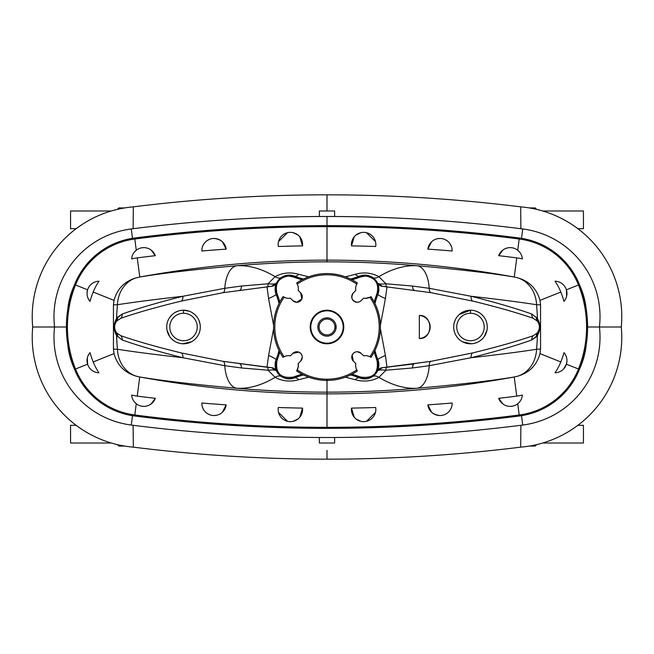 <?xml version="1.0" encoding="UTF-8"?>
<svg xmlns="http://www.w3.org/2000/svg" width="654" height="654" viewBox="0 0 654 654"><rect width="100%" height="100%" fill="white"/><g stroke="black" fill="none" stroke-linecap="round" stroke-linejoin="round"><path stroke-width="0.98" d="M359.324 301.854L357.223 302.271A5.494 5.494 0 0 0 361.106 300.66A5.494 5.494 0 0 1 352.146 298.878A5.494 5.494 0 0 1 353.34 292.894L355.825 290.401A9.769 9.769 0 0 1 356.741 284.098L357.37 283.043A53.424 53.424 0 0 0 296.63 283.043L297.259 284.098A52.206 52.206 0 0 1 356.741 284.098A52.206 52.206 0 0 0 297.259 284.098L296.63 283.043A53.424 53.424 0 0 1 357.37 283.043L356.757 284.065A9.769 9.769 0 0 0 355.825 290.401L353.34 292.894C350.528 297.725 351.819 300.848 357.223 302.271L359.324 301.854M369.935 297.243L365.423 298.347A9.769 9.769 0 0 0 369.902 297.259L369.935 297.243A52.206 52.206 0 0 1 369.902 356.741L370.957 357.37A53.424 53.424 0 0 0 370.957 296.63L369.902 297.259L370.957 296.63A53.424 53.424 0 0 1 370.957 357.37L369.935 356.757A52.206 52.206 0 0 0 369.902 297.259A9.769 9.769 0 0 1 363.599 298.175L361.106 300.66L363.599 298.175A9.769 9.769 0 0 0 365.423 298.347L367.752 298.061M300.66 292.894L298.175 290.401A9.769 9.769 0 0 0 297.259 284.098L297.243 284.065A9.769 9.769 0 0 1 298.175 290.401L300.66 292.894L301.854 298.878L296.777 302.271A5.494 5.494 0 0 0 300.66 292.894A5.494 5.494 0 0 1 296.777 302.271A5.494 5.494 0 0 1 292.894 300.66L290.401 298.175L288.577 298.347A9.769 9.769 0 0 0 290.401 298.175A9.769 9.769 0 0 1 284.098 297.259L283.043 296.63A53.424 53.424 0 0 0 283.043 357.37L284.098 356.741A52.206 52.206 0 0 1 284.098 297.259A52.206 52.206 0 0 0 284.098 356.741L283.043 357.37A53.424 53.424 0 0 1 283.043 296.63L286.264 298.069L284.098 297.259A9.769 9.769 0 0 0 288.577 298.347L290.401 298.175L292.894 300.66L296.777 302.271L301.854 298.878M276.904 293.131C274.811 283.37 278.686 277.664 288.537 276.021L288.537 275.465A13.064 13.064 0 0 0 276.38 293.335L276.904 293.131L279.863 301.854L276.904 293.131L276.38 293.335A13.064 13.064 0 0 1 293.335 276.38A91.585 91.585 0 0 0 302.589 279.479A91.585 91.585 0 0 1 293.335 276.38L293.131 276.904L288.537 276.021C278.686 277.664 274.811 283.37 276.904 293.131M360.665 276.38A91.585 91.585 0 0 1 351.411 279.479A91.585 91.585 0 0 0 360.665 276.38L360.869 276.904L360.665 276.38A13.064 13.064 0 0 1 365.463 275.465A13.064 13.064 0 0 0 360.665 276.38M352.146 279.863L360.869 276.904L365.463 276.021L365.463 275.465A13.064 13.064 0 0 1 377.62 293.335A91.585 91.585 0 0 0 374.521 302.589A91.585 91.585 0 0 1 377.62 293.335L377.096 293.131C379.189 283.37 375.314 277.664 365.463 276.021L360.869 276.904L352.146 279.863M296.63 370.957L297.243 369.935L296.63 370.957A53.424 53.424 0 0 0 327 380.424A53.424 53.424 0 0 1 296.63 370.957L297.259 369.902A52.206 52.206 0 0 0 327 379.206A52.206 52.206 0 0 1 297.259 369.902L298.24 366.837L298.175 363.599A9.769 9.769 0 0 1 297.259 369.902A9.769 9.769 0 0 0 298.175 363.599L298.24 366.837L296.63 370.957M375.29 279.765L372.617 277.459L377.44 282.929L382.337 286.305L377.44 282.929L377.955 294.186A12.213 1.48 -159 0 0 385.419 298.559L380.399 325.234L385.419 298.559L386.988 286.754L382.337 286.305L430.847 292.665L472.589 301.061C497.032 306.996 517.257 312.751 533.247 318.318L537.302 321.057C540.057 325.005 540.057 328.97 537.302 332.943C540.057 328.97 540.057 325.005 537.302 321.057L533.247 318.318C517.257 312.751 497.032 306.996 472.589 301.061L430.847 292.665L382.337 286.305L386.988 286.754L385.419 298.559A12.213 1.48 21 0 1 377.955 294.186A14.045 14.045 0 0 0 359.814 276.045A91.585 91.585 0 0 1 350.544 279.045A91.585 91.585 0 0 0 359.814 276.045A14.045 14.045 0 0 1 377.955 294.186A91.585 91.585 0 0 0 374.955 303.456A91.585 91.585 0 0 1 377.955 294.186L377.44 282.929C378.233 284.04 381.061 284.327 385.925 283.787L378.903 276.658L385.925 283.787L412.56 286.035L429.237 288.308A30.525 14.772 -85.6 0 0 417.089 265.737C404.761 265.132 392.032 268.769 378.903 276.658C371.57 272.71 363.665 271.925 355.179 274.32L345.361 276.83L355.179 274.32C363.665 271.925 371.57 272.71 378.903 276.658C392.032 268.769 404.761 265.132 417.089 265.737A30.525 14.772 94.4 0 1 429.237 288.308L471.068 296.27C498.258 299.336 520.085 302.156 536.558 304.731A30.525 26.961 -81.6 0 0 517.903 277.868L514.207 277.01C491.146 273.159 458.773 269.399 417.089 265.737A1048.182 1048.182 0 0 0 327 261.853A1048.182 1048.182 0 0 1 417.089 265.737C458.773 269.399 491.146 273.159 514.207 277.01C452.331 265.769 389.931 260.145 327 260.137L327 261.853A1048.182 1048.182 0 0 0 236.912 265.737A1048.182 1048.182 0 0 1 327 261.853L327 260.137C264.069 260.145 201.669 265.769 139.792 277.01L137.25 257.889A55.05 55.05 0 0 0 131.65 258.91A12.213 12.213 0 0 1 155.309 255.673L151.074 250.008L155.309 255.673A1481.98 1481.98 0 0 0 137.25 257.889L139.792 277.01C201.669 265.769 264.069 260.145 327 260.137L327 226.66A1501.012 1501.012 0 0 0 134.814 239.012A74.09 74.09 0 0 0 75.512 284.981L87.587 289.812L75.512 284.981A113.167 113.167 0 0 0 75.512 369.019A74.09 74.09 0 0 0 134.814 414.988L134.683 415.993A1502.025 1502.025 0 0 0 327 428.354A1502.025 1502.025 0 0 1 134.683 415.993A75.104 75.104 0 0 1 74.564 369.396A114.18 114.18 0 0 1 74.106 368.218A75.104 75.104 0 0 1 67.787 344.715A75.104 75.104 0 0 0 74.106 368.218A114.18 114.18 0 0 1 67.787 309.285A75.104 75.104 0 0 1 74.106 285.782A75.104 75.104 0 0 0 67.787 309.285A114.18 114.18 0 0 1 74.106 285.782A114.18 114.18 0 0 1 74.564 284.604A75.104 75.104 0 0 1 134.683 238.007A1502.025 1502.025 0 0 1 327 225.646L327 216.482L327 225.646A1502.025 1502.025 0 0 0 134.683 238.007L134.814 239.012A1501.012 1501.012 0 0 1 327 226.66L327 225.646A1502.025 1502.025 0 0 1 519.317 238.007A75.104 75.104 0 0 1 579.436 284.604A114.18 114.18 0 0 1 579.894 285.782A75.104 75.104 0 0 1 586.213 309.285A75.104 75.104 0 0 0 579.894 285.782A114.18 114.18 0 0 1 586.213 344.715A75.104 75.104 0 0 1 579.894 368.218A75.104 75.104 0 0 0 586.213 344.715A114.18 114.18 0 0 1 579.894 368.218A114.18 114.18 0 0 1 579.436 369.396A75.104 75.104 0 0 1 519.317 415.993A1502.025 1502.025 0 0 1 327 428.354L327 427.34A1501.012 1501.012 0 0 1 134.814 414.988L136.261 403.755L134.814 414.988A1501.012 1501.012 0 0 0 327 427.34L327 393.863C264.069 393.855 201.669 388.231 139.792 376.99C162.854 380.841 195.227 384.601 236.912 388.263C249.239 388.868 261.968 385.231 275.097 377.342C282.43 381.29 290.335 382.075 298.821 379.68A12.213 5.453 69 0 0 294.186 377.955L291.063 378.764L294.186 377.955A14.045 14.045 0 0 1 276.045 359.814A12.213 1.48 21 0 0 268.581 355.441L273.601 328.774L268.581 355.441L267.012 367.246L271.663 367.695L223.153 361.335L181.411 352.939C156.968 347.004 136.743 341.249 120.753 335.682L116.698 332.943C113.943 328.97 113.943 325.005 116.698 321.057C113.943 325.005 113.943 328.97 116.698 332.943L120.753 335.682C136.743 341.249 156.968 347.004 181.411 352.939L223.153 361.335L267.012 367.246L268.581 355.441A12.213 1.48 -159 0 1 276.045 359.814A91.585 91.585 0 0 0 279.045 350.544A91.585 91.585 0 0 1 276.045 359.814A14.045 14.045 0 0 0 294.186 377.955A91.585 91.585 0 0 1 303.456 374.955L301.878 375.388L303.456 374.955A91.585 91.585 0 0 0 294.186 377.955A12.213 5.453 -111 0 1 298.821 379.68L308.647 377.17L298.821 379.68C290.335 382.075 282.43 381.29 275.097 377.342C261.968 385.231 249.239 388.868 236.912 388.263A1048.182 1048.182 0 0 0 327 392.147A1048.182 1048.182 0 0 1 236.912 388.263C195.227 384.601 162.854 380.841 139.792 376.99C201.669 388.231 264.069 393.855 327 393.863C389.931 393.855 452.331 388.231 514.207 376.99L516.75 396.111A55.05 55.05 0 0 0 522.35 395.09A12.213 12.213 0 0 1 498.691 398.327L502.926 403.992L498.691 398.327A1481.98 1481.98 0 0 0 516.75 396.111L514.207 376.99C452.331 388.231 389.931 393.855 327 393.863L327 379.206A52.206 52.206 0 0 0 356.741 369.902A9.769 9.769 0 0 1 355.825 363.599L353.34 361.106A5.494 5.494 0 0 1 353.34 353.34A5.494 5.494 0 0 1 361.106 353.34L363.599 355.825A9.769 9.769 0 0 1 369.902 356.741A9.769 9.769 0 0 0 363.599 355.825L361.106 353.34L357.223 351.729L361.106 353.34A5.494 5.494 0 0 0 353.34 353.34A5.494 5.494 0 0 0 353.34 361.106L355.825 363.599A9.769 9.769 0 0 0 356.741 369.902A52.206 52.206 0 0 1 327 379.206L327 392.147A1048.182 1048.182 0 0 0 417.089 388.263C404.761 388.868 392.032 385.231 378.903 377.342C371.57 381.29 363.665 382.075 355.179 379.68L345.361 377.17L355.179 379.68C363.665 382.075 371.57 381.29 378.903 377.342C392.032 385.231 404.761 388.868 417.089 388.263A1048.182 1048.182 0 0 1 327 392.147L327 428.354A1502.025 1502.025 0 0 0 519.317 415.993L519.186 414.988A1501.012 1501.012 0 0 1 327 427.34A1501.012 1501.012 0 0 0 519.186 414.988L517.739 403.755L519.603 401.924L517.739 403.755L519.186 414.988A74.09 74.09 0 0 0 578.488 369.019A113.167 113.167 0 0 0 578.488 284.981L566.413 289.812L566.953 292.959M302.508 408.104A12.213 12.213 0 0 1 290.368 421.642A12.213 12.213 0 0 1 278.31 407.507A1481.98 1481.98 0 0 0 302.508 408.104L299.777 417.211L302.508 408.104A1481.98 1481.98 0 0 1 278.31 407.507A12.213 12.213 0 0 0 290.368 421.642A12.213 12.213 0 0 0 302.508 408.104M293.131 421.323L297.938 419.01L293.131 421.323M214.046 415.535A12.213 12.213 0 0 0 226.153 404.867A1481.98 1481.98 0 0 1 201.833 403.011A12.213 12.213 0 0 0 214.046 415.535A12.213 12.213 0 0 1 201.833 403.011A1481.98 1481.98 0 0 0 226.153 404.867L222.401 412.224L226.153 404.867A12.213 12.213 0 0 1 214.046 415.535L216.4 415.306M155.309 398.327A12.213 12.213 0 0 1 143.823 406.379L141.779 406.199L143.823 406.379A12.213 12.213 0 0 1 131.65 395.09A55.05 55.05 0 0 0 137.25 396.111A1481.98 1481.98 0 0 0 155.309 398.327L151.074 403.992L155.309 398.327A1481.98 1481.98 0 0 1 137.25 396.111L139.719 376.982L137.25 396.111A55.05 55.05 0 0 1 131.65 395.09A12.213 12.213 0 0 0 155.309 398.327M145.817 406.216L147.706 405.742L145.817 406.216M278.31 246.493A12.213 12.213 0 0 1 290.368 232.358A12.213 12.213 0 0 1 302.508 245.896A1481.98 1481.98 0 0 0 278.31 246.493A1481.98 1481.98 0 0 1 302.508 245.896L299.777 236.789L302.508 245.896A12.213 12.213 0 0 0 290.368 232.358A12.213 12.213 0 0 0 278.31 246.493M284.907 233.65L287.539 232.693L278.53 241.571M222.401 241.776L226.153 249.133A1481.98 1481.98 0 0 0 201.833 250.989A12.213 12.213 0 0 1 214.046 238.465L216.4 238.694M209.002 239.552L206.819 240.827L209.002 239.552M203.566 244.408L202.568 246.509L203.566 244.408M143.823 247.621L141.779 247.801L143.823 247.621A12.213 12.213 0 0 0 131.65 258.91A55.05 55.05 0 0 1 137.25 257.889A1481.98 1481.98 0 0 1 155.309 255.673A12.213 12.213 0 0 0 143.823 247.621M136.261 250.245L134.397 252.076L136.261 250.245L134.814 239.012L136.261 250.245M375.69 407.507A12.213 12.213 0 0 1 363.632 421.642A12.213 12.213 0 0 1 351.492 408.104A1481.98 1481.98 0 0 0 375.69 407.507A1481.98 1481.98 0 0 1 351.492 408.104L354.223 417.211L351.492 408.104A12.213 12.213 0 0 0 363.632 421.642A12.213 12.213 0 0 0 375.69 407.507M369.093 420.35L366.461 421.307L375.47 412.429M431.599 412.224L427.847 404.867A1481.98 1481.98 0 0 0 452.167 403.011A12.213 12.213 0 0 1 439.954 415.535L437.6 415.306M444.998 414.448L447.181 413.173L444.998 414.448M450.434 409.592L451.432 407.491L450.434 409.592M510.177 406.379L512.221 406.199L510.177 406.379A12.213 12.213 0 0 0 522.35 395.09A55.05 55.05 0 0 1 516.75 396.111A1481.98 1481.98 0 0 1 498.691 398.327A12.213 12.213 0 0 0 510.177 406.379M508.183 406.216L506.294 405.742L508.183 406.216M360.869 421.323L356.062 419.01L360.869 421.323M514.207 376.99C491.146 380.841 458.773 384.601 417.089 388.263C458.773 384.601 491.146 380.841 514.207 376.99M351.492 245.896A12.213 12.213 0 0 1 363.632 232.358A12.213 12.213 0 0 1 375.69 246.493A1481.98 1481.98 0 0 0 351.492 245.896L354.223 236.789L351.492 245.896A1481.98 1481.98 0 0 1 375.69 246.493A12.213 12.213 0 0 0 363.632 232.358A12.213 12.213 0 0 0 351.492 245.896M360.869 232.677L356.062 234.99L360.869 232.677M439.954 238.465A12.213 12.213 0 0 0 427.847 249.133A1481.98 1481.98 0 0 1 452.167 250.989A12.213 12.213 0 0 0 439.954 238.465A12.213 12.213 0 0 1 452.167 250.989A1481.98 1481.98 0 0 0 427.847 249.133L431.599 241.776L427.847 249.133A12.213 12.213 0 0 1 439.954 238.465L437.6 238.694M498.691 255.673A12.213 12.213 0 0 1 510.177 247.621L512.221 247.801L510.177 247.621A12.213 12.213 0 0 1 522.35 258.91A55.05 55.05 0 0 0 516.75 257.889A1481.98 1481.98 0 0 0 498.691 255.673L502.926 250.008L498.691 255.673A1481.98 1481.98 0 0 1 516.75 257.889L514.281 277.018L516.75 257.889A55.05 55.05 0 0 1 522.35 258.91A12.213 12.213 0 0 0 498.691 255.673M508.183 247.784L506.294 248.258L508.183 247.784M145.817 247.784L147.706 248.258L145.817 247.784M293.131 232.677L297.938 234.99L293.131 232.677M298.821 274.32L308.647 276.83L298.821 274.32A12.213 5.453 -69 0 1 294.186 276.045A14.045 14.045 0 0 0 276.045 294.186A91.585 91.585 0 0 1 279.045 303.456A91.585 91.585 0 0 0 276.045 294.186A14.045 14.045 0 0 1 294.186 276.045A91.585 91.585 0 0 0 303.456 279.045A91.585 91.585 0 0 1 294.186 276.045L291.063 275.236L294.186 276.045A12.213 5.453 111 0 0 298.821 274.32C290.335 271.925 282.43 272.71 275.097 276.658C282.43 272.71 290.335 271.925 298.821 274.32M236.912 265.737C249.239 265.132 261.968 268.769 275.097 276.658C261.968 268.769 249.239 265.132 236.912 265.737C195.227 269.399 162.854 273.159 139.792 277.01C162.854 273.159 195.227 269.399 236.912 265.737A30.525 14.772 85.6 0 0 224.763 288.308A30.525 14.772 -94.4 0 1 236.912 265.737M327 437.518A1542.941 1542.941 0 0 0 522.718 425.051L521.516 415.674L522.718 425.051A88.535 88.535 0 0 0 599.424 327A88.535 88.535 0 0 0 522.718 228.949A88.535 88.535 0 0 1 599.424 327L621.3 327A110.289 110.289 0 0 0 520.674 206.86A1564.597 1564.597 0 0 0 327 194.827A1564.597 1564.597 0 0 1 520.674 206.86L520.886 228.712L520.674 206.86A110.289 110.289 0 0 1 621.3 327L599.424 327A88.535 88.535 0 0 1 522.718 425.051A1542.941 1542.941 0 0 1 131.282 425.051A88.535 88.535 0 0 1 54.576 327A88.535 88.535 0 0 1 131.282 228.949L132.484 238.326L131.282 228.949A88.535 88.535 0 0 0 54.576 327L66.406 327L54.576 327A88.535 88.535 0 0 0 131.282 425.051L132.484 415.674L131.282 425.051A1542.941 1542.941 0 0 0 327 437.518M542.714 443.011L583.442 443.011L583.442 425.304L577.874 425.304L583.442 425.304L583.442 443.011L542.714 443.011M575.921 426.743L571.825 429.555L575.921 426.743M327 216.482A1542.941 1542.941 0 0 0 131.282 228.949A1542.941 1542.941 0 0 1 522.718 228.949L521.516 238.326L522.718 228.949A1542.941 1542.941 0 0 0 327 216.482M111.286 210.989L70.558 210.989L70.558 228.696L76.126 228.696M583.442 210.989L583.442 228.696L583.442 210.989L542.714 210.989L583.442 210.989M78.079 227.257L82.175 224.445L78.079 227.257M587.594 327L599.424 327L587.594 327M133.326 206.86A1564.597 1564.597 0 0 1 327 194.827L327 210.989L327 194.827A1564.597 1564.597 0 0 0 133.326 206.86L133.114 228.712L133.326 206.86A110.289 110.289 0 0 0 32.7 327L54.576 327L32.7 327A110.289 110.289 0 0 1 133.326 206.86M124.628 207.939C116.886 207.939 116.886 207.939 124.628 207.939L118.791 207.939L117.344 209.386M529.372 207.939L535.209 207.939L529.372 207.939M535.209 207.939L536.656 209.386L535.209 207.939M571.825 224.445L575.921 227.257L571.825 224.445M577.874 228.696L583.442 228.696L577.874 228.696M319.365 210.989L334.635 210.989L319.365 210.989L319.365 216.507L319.365 210.989M334.635 216.507L334.635 210.989L334.635 216.507M520.674 447.14A1564.597 1564.597 0 0 1 133.326 447.14A1564.597 1564.597 0 0 0 520.674 447.14L520.886 425.288L520.674 447.14A110.289 110.289 0 0 0 621.3 327A110.289 110.289 0 0 1 520.674 447.14M327 450.402L327 459.173L327 450.402M117.344 444.614L118.791 446.061L124.628 446.061M529.372 446.061L535.209 446.061L536.656 444.614L535.209 446.061M76.126 425.304L70.558 425.304L70.558 443.011L111.286 443.011M82.175 429.555L78.079 426.743L82.175 429.555M334.635 443.011L319.365 443.011L334.635 443.011L334.635 437.493L334.635 443.011M319.365 437.493L319.365 443.011L319.365 437.493M133.114 425.288L133.326 447.14L133.114 425.288M32.7 327A110.289 110.289 0 0 0 133.326 447.14A110.289 110.289 0 0 1 32.7 327M377.955 359.814A91.585 91.585 0 0 1 374.955 350.544A91.585 91.585 0 0 0 377.955 359.814A12.213 1.48 159 0 1 385.419 355.441L386.988 367.246L430.847 361.335L472.589 352.939C497.032 347.004 517.257 341.249 533.247 335.682L537.302 332.943L533.247 335.682C517.257 341.249 497.032 347.004 472.589 352.939L430.847 361.335L382.337 367.695L414.113 363.935L382.337 367.695L386.988 367.246L385.419 355.441L380.399 328.774L385.419 355.441A12.213 1.48 -21 0 0 377.955 359.814A14.045 14.045 0 0 1 359.814 377.955A14.045 14.045 0 0 0 377.955 359.814L377.44 371.071L377.955 359.814M350.544 374.955A91.585 91.585 0 0 1 359.814 377.955A91.585 91.585 0 0 0 350.544 374.955M293.335 377.62A13.064 13.064 0 0 1 276.38 360.665A91.585 91.585 0 0 0 279.479 351.411A91.585 91.585 0 0 1 276.38 360.665L276.904 360.869C275.326 373.262 280.738 378.674 293.131 377.096L301.854 374.137L293.131 377.096C280.738 378.674 275.326 373.262 276.904 360.869L279.855 352.138L276.904 360.869L276.38 360.665A13.064 13.064 0 0 0 293.335 377.62L293.131 377.096L293.335 377.62A91.585 91.585 0 0 1 302.589 374.521A91.585 91.585 0 0 0 293.335 377.62M360.665 377.62A91.585 91.585 0 0 0 351.411 374.521A91.585 91.585 0 0 1 360.665 377.62L360.869 377.096C373.262 378.674 378.674 373.262 377.096 360.869L374.137 352.146L377.096 360.869C378.674 373.262 373.262 378.674 360.869 377.096L352.138 374.145L360.869 377.096L360.665 377.62A13.064 13.064 0 0 0 377.62 360.665A13.064 13.064 0 0 1 360.665 377.62M374.521 351.411A91.585 91.585 0 0 0 377.62 360.665L377.096 360.869L377.62 360.665A91.585 91.585 0 0 1 374.521 351.411M279.479 302.589A91.585 91.585 0 0 0 276.38 293.335A91.585 91.585 0 0 1 279.479 302.589M566.666 296.082L566.413 289.812L578.488 284.981A74.09 74.09 0 0 0 519.186 239.012L519.317 238.007A1502.025 1502.025 0 0 0 327 225.646L327 226.66A1501.012 1501.012 0 0 1 519.186 239.012L517.739 250.245L519.186 239.012A1501.012 1501.012 0 0 0 327 226.66L327 260.137C389.931 260.145 452.331 265.769 514.207 277.01L517.903 277.868C529.478 281.359 536.836 288.864 539.983 300.382L560.813 292.052A55.05 55.05 0 0 0 555.001 281.212A12.213 12.213 0 0 1 563.993 301.396L565.636 298.943L563.993 301.396A94.127 94.127 0 0 0 560.813 292.052L539.983 300.382L540.556 304.903L539.983 300.382C536.836 288.864 529.478 281.359 517.903 277.868A30.525 26.961 98.4 0 1 536.558 304.731L540.556 304.903L536.558 304.731C520.085 302.156 498.258 299.336 471.068 296.27C495.552 302.418 515.785 308.336 531.776 314.026L537.408 318.416A249.019 249.019 0 0 0 536.558 304.731A249.019 249.019 0 0 1 537.408 318.416C540.637 324.155 540.637 329.878 537.408 335.584A249.019 249.019 0 0 1 536.558 349.269L540.556 349.097L540.556 304.903L540.556 349.097L539.983 353.618L560.813 361.948A94.127 94.127 0 0 0 563.993 352.604L565.636 355.057L563.993 352.604A12.213 12.213 0 0 1 555.001 372.788A55.05 55.05 0 0 0 560.813 361.948L539.983 353.618L540.556 349.097L536.558 349.269C520.085 351.844 498.258 354.664 471.068 357.73L429.237 365.692A30.525 14.772 85.6 0 1 417.089 388.263A30.525 14.772 -94.4 0 0 429.237 365.692L412.56 367.965L385.925 370.213L378.903 377.342L385.925 370.213C381.061 369.673 378.233 369.96 377.44 371.071L382.337 367.695L377.44 371.071A6.107 6.107 0 0 1 382.337 367.695A6.107 6.107 0 0 0 377.44 371.071C378.233 369.96 381.061 369.673 385.925 370.213A6.107 1.063 84.3 0 1 386.539 367.286A6.107 1.063 -95.7 0 0 385.925 370.213L412.56 367.965A6.107 2.281 81.9 0 1 414.113 363.935A6.107 2.281 -98.1 0 0 412.56 367.965L429.237 365.692A6.107 2.804 80.2 0 1 430.847 361.335A6.107 2.804 -99.8 0 0 429.237 365.692L471.068 357.73C498.258 354.664 520.085 351.844 536.558 349.269A30.525 26.961 81.6 0 1 517.903 376.132A30.525 26.961 -98.4 0 0 536.558 349.269A249.019 249.019 0 0 0 537.408 335.584C540.637 329.878 540.637 324.155 537.408 318.416L531.776 314.026C515.785 308.336 495.552 302.418 471.068 296.27L429.237 288.308L412.56 286.035L385.925 283.787C381.061 284.327 378.233 284.04 377.44 282.929A6.107 6.107 0 0 0 382.337 286.305A6.107 6.107 0 0 1 377.44 282.929M461.83 312.612L459.222 314.549L470.488 310.209A16.791 16.791 0 0 1 485.031 335.396A16.791 16.791 0 0 1 455.944 335.396A16.791 16.791 0 0 1 470.488 310.209L464.651 311.255M455.143 320.174L454.023 323.689L455.143 320.174M462.558 341.805L471.281 343.775L462.558 341.805M474.175 343.383L476.954 342.492L474.175 343.383M479.603 341.102L482.023 339.197L479.603 341.102M484.156 336.745L486.96 330.27L484.156 336.745M487.222 328.39L487.271 326.493L487.222 328.39M483.617 316.536L481.409 314.247L483.617 316.536M478.908 312.473L476.226 311.222L478.908 312.473M303.456 279.045L301.878 278.612L303.456 279.045M372.617 277.459L366.82 275.252L372.617 277.459A12.213 6.385 123.6 0 0 378.903 276.658A12.213 6.385 -56.4 0 1 372.617 277.459M362.945 275.236L359.814 276.045L362.945 275.236M470.488 313.266A13.734 13.734 0 0 0 458.593 333.867A13.734 13.734 0 0 0 482.382 333.867A13.734 13.734 0 0 0 470.488 313.266A13.734 13.734 0 0 1 482.382 333.867A13.734 13.734 0 0 1 458.593 333.867A13.734 13.734 0 0 1 470.488 313.266L470.488 310.209A16.791 16.791 0 0 0 455.944 335.396A16.791 16.791 0 0 0 485.031 335.396A16.791 16.791 0 0 0 470.488 310.209L470.488 313.266M538.152 331.766L538.863 330.335L538.152 331.766M538.929 330.164L539.337 328.66L538.929 330.164M539.313 325.21L538.896 323.755L539.313 325.21M538.871 323.697L538.201 322.308L538.871 323.697M419.328 338.535L419.328 315.465C433.259 314.688 433.332 339.254 419.328 338.535C433.332 339.254 433.259 314.688 419.328 315.465A11.559 11.559 0 0 1 430.144 327A11.559 11.559 0 0 1 419.328 338.535A11.559 11.559 0 0 0 430.144 327A11.559 11.559 0 0 0 419.328 315.465L419.328 338.535M375.47 241.571L366.461 232.693L369.093 233.65M444.998 239.552L447.181 240.827L444.998 239.552M450.434 244.408L451.432 246.509L450.434 244.408M564.655 367.712L563.396 369.199L566.413 364.188L579.436 369.396A114.18 114.18 0 0 0 579.894 368.218A114.18 114.18 0 0 0 579.894 285.782A114.18 114.18 0 0 0 579.436 284.604A75.104 75.104 0 0 0 519.317 238.007L519.186 239.012A74.09 74.09 0 0 1 578.488 284.981L579.436 284.604L578.488 284.981A113.167 113.167 0 0 1 578.488 369.019L566.413 364.188L565.677 366.019M517.739 250.245L519.603 252.076L517.739 250.245M563.396 284.801L564.655 286.288L563.396 284.801M355.179 274.32A12.213 5.453 -111 0 0 359.814 276.045A12.213 5.453 69 0 1 355.179 274.32M386.539 286.714A6.107 1.063 95.7 0 1 385.925 283.787A6.107 1.063 -84.3 0 0 386.539 286.714M414.113 290.065A6.107 2.281 98.1 0 1 412.56 286.035A6.107 2.281 -81.9 0 0 414.113 290.065M430.847 292.665A6.107 2.804 99.8 0 1 429.237 288.308A6.107 2.804 -80.2 0 0 430.847 292.665M472.589 301.061A6.107 3.785 103.6 0 1 471.068 296.27A6.107 3.785 -76.4 0 0 472.589 301.061M533.247 318.318A6.107 5.199 108.9 0 1 531.776 314.026A6.107 5.199 -71.1 0 0 533.247 318.318M537.302 321.057A6.107 4.66 139.5 0 1 536.542 317.304A6.107 4.66 -40.5 0 0 537.302 321.057M537.784 321.678A6.107 4.431 144.9 0 1 537.408 318.416A6.107 4.431 -35.1 0 0 537.784 321.678M537.792 332.314A6.107 4.431 -144.9 0 0 537.408 335.584L531.776 339.974C515.785 345.664 495.552 351.582 471.068 357.73A6.107 3.785 76.4 0 1 472.589 352.939A6.107 3.785 -103.6 0 0 471.068 357.73C495.552 351.582 515.785 345.664 531.776 339.974A6.107 5.199 71.1 0 1 533.247 335.682A6.107 5.199 -108.9 0 0 531.776 339.974L536.542 336.696A6.107 4.66 40.5 0 1 537.302 332.943A6.107 4.66 -139.5 0 0 536.542 336.696L537.408 335.584A6.107 4.431 35.1 0 1 537.792 332.314M566.413 289.812L565.677 287.981M555.001 281.212A55.05 55.05 0 0 1 560.813 292.052A94.127 94.127 0 0 1 563.993 301.396A12.213 12.213 0 0 0 555.001 281.212M514.281 376.982L517.903 376.132C529.478 372.641 536.836 365.136 539.983 353.618C536.836 365.136 529.478 372.641 517.903 376.132L514.281 376.982M359.814 377.955L362.945 378.764L359.814 377.955A12.213 5.453 -69 0 0 355.179 379.68A12.213 5.453 111 0 1 359.814 377.955M375.29 374.235L372.617 376.541L366.82 378.748L372.617 376.541L377.44 371.071M278.53 412.429L287.539 421.307L284.907 420.35M209.002 414.448L206.819 413.173L209.002 414.448M203.566 409.592L202.568 407.491L203.566 409.592M579.436 369.396L578.488 369.019A74.09 74.09 0 0 1 519.186 414.988L519.317 415.993A75.104 75.104 0 0 0 579.436 369.396M372.617 376.541A12.213 6.385 -123.6 0 1 378.903 377.342A12.213 6.385 56.4 0 0 372.617 376.541M566.413 364.188L566.953 361.041M560.813 361.948A55.05 55.05 0 0 1 555.001 372.788A12.213 12.213 0 0 0 563.993 352.604A94.127 94.127 0 0 1 560.813 361.948M439.954 415.535A12.213 12.213 0 0 1 427.847 404.867C428.844 411.129 432.883 414.685 439.954 415.535A12.213 12.213 0 0 0 452.167 403.011A1481.98 1481.98 0 0 1 427.847 404.867A12.213 12.213 0 0 0 439.954 415.535M139.719 277.018L136.097 277.868A30.525 26.961 81.6 0 0 117.442 304.731C133.915 302.156 155.742 299.336 182.932 296.27L224.763 288.308L241.44 286.035L268.075 283.787L275.097 276.658L268.075 283.787C272.939 284.327 275.767 284.04 276.56 282.929L276.045 294.186A12.213 1.48 -21 0 1 268.581 298.559L267.012 286.754L271.663 286.305L223.153 292.665L181.411 301.061C156.968 306.996 136.743 312.751 120.753 318.318L116.698 321.057L120.753 318.318C136.743 312.751 156.968 306.996 181.411 301.061L223.153 292.665L271.663 286.305L267.012 286.754L268.581 298.559L273.601 325.234L268.581 298.559A12.213 1.48 159 0 0 276.045 294.186L276.56 282.929L271.663 286.305L276.56 282.929A6.107 6.107 0 0 1 271.663 286.305A6.107 6.107 0 0 0 276.56 282.929C275.767 284.04 272.939 284.327 268.075 283.787A6.107 1.063 -95.7 0 1 267.461 286.714A6.107 1.063 84.3 0 0 268.075 283.787L241.44 286.035A6.107 2.281 -98.1 0 1 239.887 290.065A6.107 2.281 81.9 0 0 241.44 286.035L224.763 288.308A6.107 2.804 -99.8 0 1 223.153 292.665A6.107 2.804 80.2 0 0 224.763 288.308L182.932 296.27C155.742 299.336 133.915 302.156 117.442 304.731A30.525 26.961 -98.4 0 1 136.097 277.868C124.522 281.359 117.164 288.864 114.017 300.382L113.444 304.903L117.442 304.731A249.019 249.019 0 0 0 116.592 318.416L122.224 314.026C138.215 308.336 158.448 302.418 182.932 296.27A6.107 3.785 -103.6 0 1 181.411 301.061A6.107 3.785 76.4 0 0 182.932 296.27C158.448 302.418 138.215 308.336 122.224 314.026A6.107 5.199 -108.9 0 1 120.753 318.318A6.107 5.199 71.1 0 0 122.224 314.026L117.458 317.304A6.107 4.66 -139.5 0 1 116.698 321.057A6.107 4.66 40.5 0 0 117.458 317.304L116.592 318.416A249.019 249.019 0 0 1 117.442 304.731L113.444 304.903L113.444 349.097L117.442 349.269A249.019 249.019 0 0 1 116.592 335.584C113.363 329.878 113.363 324.155 116.592 318.416A6.107 4.431 -144.9 0 1 116.216 321.678A6.107 4.431 35.1 0 0 116.592 318.416C113.363 324.155 113.363 329.878 116.592 335.584A6.107 4.431 144.9 0 0 116.208 332.314A6.107 4.431 -35.1 0 1 116.592 335.584A249.019 249.019 0 0 0 117.442 349.269A30.525 26.961 98.4 0 0 136.097 376.132L139.719 376.982L136.097 376.132A30.525 26.961 -81.6 0 1 117.442 349.269L113.444 349.097L113.444 304.903L114.017 300.382L93.187 292.052A94.127 94.127 0 0 0 90.007 301.396L88.364 298.943L90.007 301.396A12.213 12.213 0 0 1 98.999 281.212A55.05 55.05 0 0 0 93.187 292.052L114.017 300.382C117.164 288.864 124.522 281.359 136.097 277.868L139.719 277.018M183.512 310.209A16.791 16.791 0 0 1 198.056 335.396A16.791 16.791 0 0 1 168.969 335.396A16.791 16.791 0 0 1 183.512 310.209L189.349 311.255L183.512 310.209A16.791 16.791 0 0 0 168.969 335.396A16.791 16.791 0 0 0 198.056 335.396A16.791 16.791 0 0 0 183.512 310.209L183.512 313.266A13.734 13.734 0 0 0 171.618 333.867A13.734 13.734 0 0 0 195.407 333.867A13.734 13.734 0 0 0 183.512 313.266A13.734 13.734 0 0 1 195.407 333.867A13.734 13.734 0 0 1 171.618 333.867A13.734 13.734 0 0 1 183.512 313.266L183.512 310.209M177.774 311.222L175.092 312.473L177.774 311.222M172.591 314.247L170.383 316.536L172.591 314.247M166.729 326.493L166.778 328.39L166.729 326.493M167.04 330.27L169.844 336.745L167.04 330.27M171.977 339.197L174.397 341.102L171.977 339.197M177.046 342.492L179.825 343.383L177.046 342.492M182.719 343.775L191.442 341.805L182.719 343.775M199.977 323.689L198.857 320.174L199.977 323.689M194.778 314.549L192.17 312.612L194.778 314.549M278.71 279.765L281.383 277.459L287.18 275.252L281.383 277.459L276.56 282.929M115.799 322.308L115.129 323.697L115.799 322.308M115.104 323.755L114.687 325.21L115.104 323.755M114.663 328.66L115.071 330.164L114.663 328.66M115.848 331.766L116.175 332.265M87.334 357.918L87.587 364.188L75.512 369.019A113.167 113.167 0 0 1 75.512 284.981L74.564 284.604L75.512 284.981A74.09 74.09 0 0 1 134.814 239.012L134.683 238.007A75.104 75.104 0 0 0 74.564 284.604A114.18 114.18 0 0 0 74.106 285.782A114.18 114.18 0 0 0 74.106 368.218A114.18 114.18 0 0 0 74.564 369.396L87.587 364.188L87.047 361.041M88.364 355.057L90.007 352.604A94.127 94.127 0 0 0 93.187 361.948L114.017 353.618L113.444 349.097L114.017 353.618C117.164 365.136 124.522 372.641 136.097 376.132C124.522 372.641 117.164 365.136 114.017 353.618L93.187 361.948A55.05 55.05 0 0 0 98.999 372.788A12.213 12.213 0 0 1 90.007 352.604L88.364 355.057M89.345 286.288L88.323 287.981M281.383 277.459A12.213 6.385 56.4 0 1 275.097 276.658A12.213 6.385 -123.6 0 0 281.383 277.459M87.587 289.812L87.047 292.959M93.187 292.052A55.05 55.05 0 0 1 98.999 281.212A12.213 12.213 0 0 0 90.007 301.396A94.127 94.127 0 0 1 93.187 292.052M214.046 238.465A12.213 12.213 0 0 1 226.153 249.133C225.156 242.871 221.117 239.315 214.046 238.465A12.213 12.213 0 0 0 201.833 250.989A1481.98 1481.98 0 0 1 226.153 249.133A12.213 12.213 0 0 0 214.046 238.465M236.912 388.263A30.525 14.772 -85.6 0 1 224.763 365.692L182.932 357.73C155.742 354.664 133.915 351.844 117.442 349.269C133.915 351.844 155.742 354.664 182.932 357.73C158.448 351.582 138.215 345.664 122.224 339.974L116.592 335.584L122.224 339.974C138.215 345.664 158.448 351.582 182.932 357.73L224.763 365.692A30.525 14.772 94.4 0 0 236.912 388.263M276.045 359.814L276.56 371.071L276.045 359.814M278.71 374.235L281.383 376.541L287.18 378.748L281.383 376.541L276.56 371.071C275.767 369.96 272.939 369.673 268.075 370.213L241.44 367.965L224.763 365.692L241.44 367.965L268.075 370.213L275.097 377.342L268.075 370.213C272.939 369.673 275.767 369.96 276.56 371.071L271.663 367.695L276.56 371.071A6.107 6.107 0 0 0 271.663 367.695A6.107 6.107 0 0 1 276.56 371.071M136.261 403.755L134.397 401.924L136.261 403.755M90.604 369.199L89.345 367.712L90.604 369.199M75.512 369.019L74.564 369.396A75.104 75.104 0 0 0 134.683 415.993L134.814 414.988A74.09 74.09 0 0 1 75.512 369.019M275.097 377.342A12.213 6.385 123.6 0 1 281.383 376.541A12.213 6.385 -56.4 0 0 275.097 377.342M267.461 367.286A6.107 1.063 -84.3 0 1 268.075 370.213A6.107 1.063 95.7 0 0 267.461 367.286M239.887 363.935A6.107 2.281 -81.9 0 1 241.44 367.965A6.107 2.281 98.1 0 0 239.887 363.935M223.153 361.335A6.107 2.804 -80.2 0 1 224.763 365.692A6.107 2.804 99.8 0 0 223.153 361.335M181.411 352.939A6.107 3.785 -76.4 0 1 182.932 357.73A6.107 3.785 103.6 0 0 181.411 352.939M120.753 335.682A6.107 5.199 -71.1 0 1 122.224 339.974A6.107 5.199 108.9 0 0 120.753 335.682M116.698 332.943A6.107 4.66 -40.5 0 1 117.458 336.696A6.107 4.66 139.5 0 0 116.698 332.943M87.587 364.188L88.323 366.019M98.999 372.788A55.05 55.05 0 0 1 93.187 361.948A94.127 94.127 0 0 1 90.007 352.604A12.213 12.213 0 0 0 98.999 372.788M300.66 361.106L298.175 363.599L300.66 361.106L302.271 357.223L300.66 361.106A5.494 5.494 0 0 0 300.66 353.34A5.494 5.494 0 0 0 292.894 353.34A5.494 5.494 0 0 1 300.66 353.34A5.494 5.494 0 0 1 300.66 361.106M290.401 355.825L292.894 353.34L290.401 355.825A9.769 9.769 0 0 0 284.098 356.741A9.769 9.769 0 0 1 290.401 355.825M327 380.424A53.424 53.424 0 0 0 357.37 370.957L356.741 369.902L357.37 370.957A53.424 53.424 0 0 1 327 380.424M294.676 352.146L298.878 352.146L300.66 353.332L301.854 355.114L300.66 353.332L298.878 352.146L292.894 353.34M352.146 359.324L352.146 355.122L353.332 353.34L355.114 352.146L353.332 353.34L352.146 355.122L353.34 361.106M301.862 279.855L293.131 276.904L301.862 279.855M374.145 301.862L377.096 293.131L374.145 301.862M365.463 275.465L365.463 276.021C375.314 277.664 379.189 283.37 377.096 293.131L377.62 293.335A13.064 13.064 0 0 0 365.463 275.465M288.537 275.465L288.537 276.021L293.131 276.904L293.335 276.38A13.064 13.064 0 0 0 288.537 275.465M296.777 302.271L292.894 300.66A5.494 5.494 0 0 0 296.777 302.271M370.957 357.37L369.902 356.741L370.957 357.37M357.37 283.043L356.741 284.098L357.37 283.043M357.223 302.271C351.819 300.848 350.528 297.725 353.34 292.894A5.494 5.494 0 0 0 357.223 302.271M327 310.209A16.791 16.791 0 0 1 341.543 335.396A16.791 16.791 0 0 1 312.457 335.396A16.791 16.791 0 0 1 327 310.209A16.791 16.791 0 0 0 312.457 335.396A16.791 16.791 0 0 0 341.543 335.396A16.791 16.791 0 0 0 327 310.209L327 310.822A16.178 16.178 0 0 1 341.012 335.093A16.178 16.178 0 0 1 312.988 335.093A16.178 16.178 0 0 1 327 310.822L327 310.209M327 317.844A9.156 9.156 0 0 1 334.93 331.578A9.156 9.156 0 0 1 319.07 331.578A9.156 9.156 0 0 1 327 317.844A9.156 9.156 0 0 0 319.07 331.578A9.156 9.156 0 0 0 334.93 331.578A9.156 9.156 0 0 0 327 317.844L327 319.062A7.938 7.938 0 0 1 333.875 330.965A7.938 7.938 0 0 1 320.125 330.965A7.938 7.938 0 0 1 327 319.062L327 317.844M335.829 329.444L335.829 324.556L335.829 329.444M327 310.822A16.178 16.178 0 0 0 312.988 335.093A16.178 16.178 0 0 0 341.012 335.093A16.178 16.178 0 0 0 327 310.822M327 319.062A7.938 7.938 0 0 0 320.125 330.965A7.938 7.938 0 0 0 333.875 330.965A7.938 7.938 0 0 0 327 319.062"/></g></svg>
